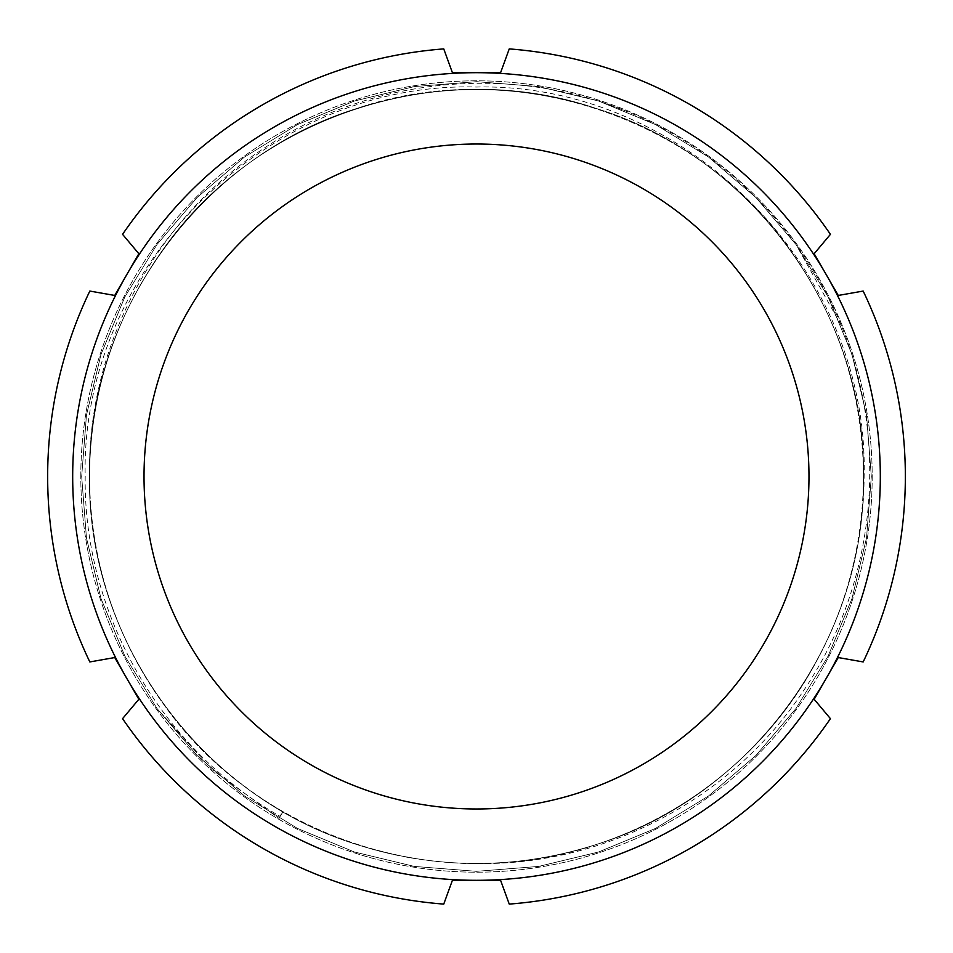 <?xml version="1.0" encoding="UTF-8"?>
<svg xmlns="http://www.w3.org/2000/svg" width="953" height="953" viewBox="0 0 953 953"><rect width="100%" height="100%" fill="white"/><g stroke="black" fill="none" stroke-linecap="round" stroke-linejoin="round"><path stroke-width="0.71" stroke-dasharray="4.76 3.57" d="M80.814 476.5A395.686 395.686 0 0 1 476.5 80.814A395.686 395.686 0 0 1 872.186 476.5A395.686 395.686 0 0 1 476.5 872.186A395.686 395.686 0 0 1 80.814 476.5A395.686 395.686 0 0 1 476.5 80.814A395.686 395.686 0 0 1 872.186 476.5A395.686 395.686 0 0 1 476.5 872.186A395.686 395.686 0 0 1 80.814 476.5M144.022 476.5A332.478 332.478 0 0 1 476.5 144.022A332.478 332.478 0 0 1 808.978 476.5A332.478 332.478 0 0 1 476.5 808.978A332.478 332.478 0 0 1 144.022 476.5M863.18 291.058A428.85 428.85 0 0 1 863.18 661.942L838.259 657.546L826.215 678.405A403.81 403.81 0 0 1 72.69 476.5A403.81 403.81 0 0 1 826.215 274.595A403.81 403.81 0 0 1 826.215 678.405L814.16 699.276L830.432 718.657A428.85 428.85 0 0 1 509.247 904.099L500.587 880.31L452.413 880.31L443.753 904.099A428.85 428.85 0 0 1 122.568 718.657L138.84 699.276L114.741 657.546L89.82 661.942A428.85 428.85 0 0 1 89.82 291.058L114.741 295.454L138.84 253.724L122.568 234.343A428.85 428.85 0 0 1 443.753 48.901L452.413 72.69L500.587 72.69L509.247 48.901A428.85 428.85 0 0 1 830.432 234.343L814.16 253.724L838.259 295.454L863.18 291.058M476.5 863.513C598.555 864.574 718.491 802.867 789.596 703.981C838.175 635.925 862.81 560.102 863.513 476.5C865.991 313.06 752.298 156.578 596.09 108.428C516.359 83.268 436.641 83.268 356.91 108.428C200.702 156.578 87.009 313.06 89.487 476.5C87.009 639.94 200.702 796.422 356.91 844.572C436.641 869.732 516.359 869.732 596.09 844.572C752.298 796.422 865.991 639.94 863.513 476.5C862.81 392.898 838.175 317.075 789.596 249.019C695.535 115.337 511.582 55.572 356.91 108.428C200.702 156.578 87.009 313.06 89.487 476.5C87.009 639.94 200.702 796.422 356.91 844.572C436.641 869.732 516.359 869.732 596.09 844.572C752.298 796.422 865.991 639.94 863.513 476.5C865.991 313.06 752.298 156.578 596.09 108.428C516.359 83.268 436.641 83.268 356.91 108.428C200.702 156.578 87.009 313.06 89.487 476.5C90.19 560.102 114.825 635.925 163.404 703.981C257.465 837.663 441.418 897.428 596.09 844.572C752.298 796.422 865.991 639.94 863.513 476.5C865.991 313.06 752.298 156.578 596.09 108.428C516.359 83.268 436.641 83.268 356.91 108.428C200.702 156.578 87.009 313.06 89.487 476.5C87.009 639.94 200.702 796.422 356.91 844.572C436.641 869.732 516.359 869.732 596.09 844.572C752.298 796.422 865.991 639.94 863.513 476.5C865.991 313.06 752.298 156.578 596.09 108.428C516.359 83.268 436.641 83.268 356.91 108.428C200.702 156.578 87.009 313.06 89.487 476.5C87.009 639.94 200.702 796.422 356.91 844.572C436.641 869.732 516.359 869.732 596.09 844.572C752.298 796.422 865.991 639.94 863.513 476.5C865.991 313.06 752.298 156.578 596.09 108.428C516.359 83.268 436.641 83.268 356.91 108.428C200.702 156.578 87.009 313.06 89.487 476.5C90.19 560.102 114.825 635.925 163.404 703.981C257.465 837.663 441.418 897.428 596.09 844.572C752.298 796.422 865.991 639.94 863.513 476.5C865.991 313.06 752.298 156.578 596.09 108.428C516.359 83.268 436.641 83.268 356.91 108.428C200.702 156.578 87.009 313.06 89.487 476.5C87.009 639.94 200.702 796.422 356.91 844.572C436.641 869.732 516.359 869.732 596.09 844.572C752.298 796.422 865.991 639.94 863.513 476.5C865.991 313.06 752.298 156.578 596.09 108.428C516.359 83.268 436.641 83.268 356.91 108.428C200.702 156.578 87.009 313.06 89.487 476.5C87.009 639.94 200.702 796.422 356.91 844.572C436.641 869.732 516.359 869.732 596.09 844.572C752.298 796.422 865.991 639.94 863.513 476.5C865.991 313.06 752.298 156.578 596.09 108.428C516.359 83.268 436.641 83.268 356.91 108.428C200.702 156.578 87.009 313.06 89.487 476.5C87.009 639.94 200.702 796.422 356.91 844.572C436.641 869.732 516.359 869.732 596.09 844.572C752.298 796.422 865.991 639.94 863.513 476.5C865.991 313.06 752.298 156.578 596.09 108.428C516.359 83.268 436.641 83.268 356.91 108.428C200.702 156.578 87.009 313.06 89.487 476.5C87.009 639.94 200.702 796.422 356.91 844.572C436.641 869.732 516.359 869.732 596.09 844.572C752.298 796.422 865.991 639.94 863.513 476.5C865.991 313.06 752.298 156.578 596.09 108.428C441.418 55.572 257.465 115.337 163.404 249.019C114.825 317.075 90.19 392.898 89.487 476.5C87.009 639.94 200.702 796.422 356.91 844.572C436.641 869.732 516.359 869.732 596.09 844.572C752.298 796.422 865.991 639.94 863.513 476.5C865.991 313.06 752.298 156.578 596.09 108.428C516.359 83.268 436.641 83.268 356.91 108.428C200.702 156.578 87.009 313.06 89.487 476.5C87.009 639.94 200.702 796.422 356.91 844.572C436.641 869.732 516.359 869.732 596.09 844.572C752.298 796.422 865.991 639.94 863.513 476.5C862.81 392.898 838.175 317.075 789.596 249.019C695.535 115.337 511.582 55.572 356.91 108.428C200.702 156.578 87.009 313.06 89.487 476.5C87.009 639.94 200.702 796.422 356.91 844.572C436.641 869.732 516.359 869.732 596.09 844.572C752.298 796.422 865.991 639.94 863.513 476.5C865.991 313.06 752.298 156.578 596.09 108.428C441.418 55.572 257.465 115.337 163.404 249.019C114.825 317.075 90.19 392.898 89.487 476.5C87.009 639.94 200.702 796.422 356.91 844.572C436.641 869.732 516.359 869.732 596.09 844.572C752.298 796.422 865.991 639.94 863.513 476.5C865.991 313.06 752.298 156.578 596.09 108.428C441.418 55.572 257.465 115.337 163.404 249.019C114.825 317.075 90.19 392.898 89.487 476.5C87.009 639.94 200.702 796.422 356.91 844.572C436.641 869.732 516.359 869.732 596.09 844.572C752.298 796.422 865.991 639.94 863.513 476.5C862.81 392.898 838.175 317.075 789.596 249.019C695.535 115.337 511.582 55.572 356.91 108.428C200.702 156.578 87.009 313.06 89.487 476.5C87.009 639.94 200.702 796.422 356.91 844.572C436.641 869.732 516.359 869.732 596.09 844.572C685.683 816.173 766.272 750.607 812.039 669.351A387.013 387.013 0 0 1 282.993 811.658L279.086 818.436L282.481 811.372C163.904 744.102 88.677 611.945 89.487 476.5C87.235 347.273 154.791 220.429 261.551 149.931C367.167 77.824 509.426 62.707 628.23 111.977C724.506 151.73 802.271 230.126 841.463 325.843C890.114 445.468 875.176 585.773 802.771 691.854C731.511 799.245 604.285 865.955 476.5 863.513A387.013 387.013 0 0 1 89.487 476.5M812.039 669.351C846.383 609.122 863.752 544.83 864.121 476.5C869.553 267.257 683.301 82.363 476.44 87.033C267.793 81.017 80.35 268.174 85.198 476.5C83.376 613.16 160.581 748.391 280.23 816.435M841.463 325.843L795.934 244.421L755.967 197.581L708.579 157.066L655.414 124.521L598.508 100.982L538.648 86.58L476.5 81.66L414.352 86.58L354.492 100.982L297.586 124.521L244.421 157.066L197.033 197.581L157.066 244.421L124.867 296.907L100.982 354.492L86.461 415.115L81.66 476.5L86.461 537.885L100.982 598.508L124.867 656.093L157.066 708.579L197.033 755.419L244.421 795.934L297.586 828.479L354.492 852.018L414.352 866.42L476.5 871.34L538.648 866.42L598.508 852.018L655.414 828.479L708.579 795.934L755.967 755.419L795.934 708.579L828.133 656.093L852.018 598.508L866.539 537.885L871.34 476.5L866.539 415.115L852.018 354.492L828.133 296.907L795.934 244.421L755.967 197.581L708.579 157.066L655.414 124.521L598.508 100.982L538.648 86.58L476.5 81.66L414.352 86.58L354.492 100.982L297.586 124.521L244.421 157.066L197.033 197.581L157.066 244.421L124.867 296.907L100.982 354.492L86.461 415.115L81.66 476.5L86.461 537.885L100.982 598.508L124.867 656.093L157.066 708.579L197.033 755.419L244.421 795.934L297.586 828.479L354.492 852.018L414.352 866.42L476.5 871.34L538.648 866.42L598.508 852.018L655.414 828.479L708.579 795.934L755.967 755.419L795.934 708.579L828.133 656.093L852.018 598.508L866.539 537.885L871.34 476.5L866.539 415.115L852.018 354.492L828.133 296.907L795.934 244.421L755.967 197.581L708.579 157.066L655.414 124.521L598.508 100.982L538.648 86.58L476.5 81.66L414.352 86.58L354.492 100.982L297.586 124.521L244.421 157.066L197.033 197.581L157.066 244.421L124.867 296.907L100.982 354.492L86.461 415.115L81.66 476.5L86.461 537.885L100.982 598.508L124.867 656.093L157.066 708.579L197.033 755.419L244.421 795.934L297.586 828.479L354.492 852.018L414.352 866.42L476.5 871.34L538.648 866.42L598.508 852.018L655.414 828.479L708.579 795.934L755.967 755.419L795.934 708.579L828.133 656.093L852.018 598.508L866.539 537.885L871.34 476.5L866.539 415.115L852.018 354.492L828.133 296.907L795.934 244.421L755.967 197.581L708.579 157.066L655.414 124.521L598.508 100.982L538.648 86.58L476.5 81.66L414.352 86.58L354.492 100.982L297.586 124.521L244.421 157.066L197.033 197.581L157.066 244.421L124.867 296.907L100.982 354.492L86.461 415.115L81.66 476.5L86.461 537.885L100.982 598.508L124.867 656.093L157.066 708.579L197.033 755.419L244.421 795.934L297.586 828.479L354.492 852.018L414.352 866.42L476.5 871.34L538.648 866.42L598.508 852.018L655.414 828.479L708.579 795.934L755.967 755.419L795.934 708.579L828.133 656.093L852.018 598.508L866.539 537.885L871.34 476.5L866.539 415.115L852.018 354.492L828.133 296.907L795.934 244.421L755.967 197.581L708.579 157.066L655.414 124.521L598.508 100.982L538.648 86.58L476.5 81.66L414.352 86.58L354.492 100.982L297.586 124.521L244.421 157.066L197.033 197.581L157.066 244.421L124.867 296.907L100.982 354.492L86.461 415.115L81.66 476.5L86.461 537.885L100.982 598.508L124.867 656.093L157.066 708.579L197.033 755.419L244.421 795.934L297.586 828.479L354.492 852.018L414.352 866.42L476.5 871.34L538.648 866.42L598.508 852.018L655.414 828.479L708.579 795.934L755.967 755.419L795.934 708.579L828.133 656.093L852.018 598.508L866.539 537.885L871.34 476.5L866.539 415.115L852.018 354.492L828.133 296.907L795.934 244.421L755.967 197.581L708.579 157.066L655.414 124.521L598.508 100.982L538.648 86.58L476.5 81.66L414.352 86.58L354.492 100.982L297.586 124.521L244.421 157.066L197.033 197.581L157.066 244.421L124.867 296.907L100.982 354.492L86.461 415.115L81.66 476.5L86.461 537.885L100.982 598.508L124.867 656.093L157.066 708.579L197.033 755.419L244.421 795.934L297.586 828.479L354.492 852.018L414.352 866.42L476.5 871.34L538.648 866.42L598.508 852.018L655.414 828.479L708.579 795.934L755.967 755.419L795.934 708.579L828.133 656.093L852.018 598.508L866.539 537.885L871.34 476.5L866.539 415.115L852.018 354.492L828.133 296.907L795.934 244.421L755.967 197.581L708.579 157.066L655.414 124.521L598.508 100.982L538.648 86.58L476.5 81.66L414.352 86.58L354.492 100.982L297.586 124.521L244.421 157.066L197.033 197.581L157.066 244.421L124.867 296.907L100.982 354.492L86.461 415.115L81.66 476.5L86.461 537.885L100.982 598.508L124.867 656.093L157.066 708.579L197.033 755.419L244.421 795.934L297.586 828.479L354.492 852.018L414.352 866.42L476.5 871.34L538.648 866.42L598.508 852.018L655.414 828.479L708.579 795.934L755.967 755.419L795.934 708.579L828.133 656.093L852.018 598.508L866.539 537.885L871.34 476.5L866.539 415.115L852.018 354.492L828.133 296.907L795.934 244.421L755.967 197.581L708.579 157.066L655.414 124.521L598.508 100.982L538.648 86.58L476.5 81.66L414.352 86.58L354.492 100.982L297.586 124.521L244.421 157.066L197.033 197.581L157.066 244.421L124.867 296.907L100.982 354.492L86.461 415.115L81.66 476.5L86.461 537.885L100.982 598.508L124.867 656.093L157.066 708.579L197.033 755.419L244.421 795.934L297.586 828.479L354.492 852.018L414.352 866.42L476.5 871.34L538.648 866.42L598.508 852.018L655.414 828.479L708.579 795.934L755.967 755.419L795.934 708.579L828.133 656.093L852.018 598.508L866.539 537.885L871.34 476.5L866.539 415.115L852.018 354.492L828.133 296.907L795.934 244.421L755.967 197.581L708.579 157.066L655.414 124.521L598.508 100.982L538.648 86.58L476.5 81.66L414.352 86.58L354.492 100.982L297.586 124.521L244.421 157.066L197.033 197.581L157.066 244.421L124.867 296.907L100.982 354.492L86.461 415.115L81.66 476.5L86.461 537.885L100.982 598.508L124.867 656.093L157.066 708.579L211.959 769.619L279.086 818.436L211.959 769.619L157.066 708.579L124.867 656.093L100.982 598.508L86.461 537.885L81.66 476.5L86.461 415.115L100.982 354.492L124.867 296.907L157.066 244.421L197.033 197.581L244.421 157.066L297.586 124.521L354.492 100.982L414.352 86.58L476.5 81.66L538.648 86.58L598.508 100.982L655.414 124.521L708.579 157.066L755.967 197.581L795.934 244.421L828.133 296.907L852.018 354.492L866.539 415.115L871.34 476.5L866.539 537.885L852.018 598.508L828.133 656.093L795.934 708.579L755.967 755.419L708.579 795.934L655.414 828.479L598.508 852.018L538.648 866.42L476.5 871.34L414.352 866.42L354.492 852.018L297.586 828.479L244.421 795.934L197.033 755.419L157.066 708.579L124.867 656.093L100.982 598.508L86.461 537.885L81.66 476.5L86.461 415.115L100.982 354.492L124.867 296.907L157.066 244.421L197.033 197.581L244.421 157.066L297.586 124.521L354.492 100.982L414.352 86.58L476.5 81.66L538.648 86.58L598.508 100.982L655.414 124.521L708.579 157.066L755.967 197.581L795.934 244.421L828.133 296.907L852.018 354.492L866.539 415.115L871.34 476.5L866.539 537.885L852.018 598.508L828.133 656.093L795.934 708.579L755.967 755.419L708.579 795.934L655.414 828.479L598.508 852.018L538.648 866.42L476.5 871.34L414.352 866.42L354.492 852.018L297.586 828.479L244.421 795.934L197.033 755.419L157.066 708.579L124.867 656.093L100.982 598.508L86.461 537.885L81.66 476.5L86.461 415.115L100.982 354.492L124.867 296.907L157.066 244.421L197.033 197.581L244.421 157.066L297.586 124.521L354.492 100.982L414.352 86.58L476.5 81.66L538.648 86.58L598.508 100.982L655.414 124.521L708.579 157.066L755.967 197.581L795.934 244.421L828.133 296.907L852.018 354.492L866.539 415.115L871.34 476.5L866.539 537.885L852.018 598.508L828.133 656.093L795.934 708.579L755.967 755.419L708.579 795.934L655.414 828.479L598.508 852.018L538.648 866.42L476.5 871.34L414.352 866.42L354.492 852.018L297.586 828.479L244.421 795.934L197.033 755.419L157.066 708.579L124.867 656.093L100.982 598.508L86.461 537.885L81.66 476.5L86.461 415.115L100.982 354.492L124.867 296.907L157.066 244.421L197.033 197.581L244.421 157.066L297.586 124.521L354.492 100.982L414.352 86.58L476.5 81.66L538.648 86.58L598.508 100.982L655.414 124.521L708.579 157.066L755.967 197.581L795.934 244.421L828.133 296.907L852.018 354.492L866.539 415.115L871.34 476.5L866.539 537.885L852.018 598.508L828.133 656.093L795.934 708.579L755.967 755.419L708.579 795.934L655.414 828.479L598.508 852.018L538.648 866.42L476.5 871.34L414.352 866.42L354.492 852.018L297.586 828.479L244.421 795.934L197.033 755.419L157.066 708.579L124.867 656.093L100.982 598.508L86.461 537.885L81.66 476.5L86.461 415.115L100.982 354.492L124.867 296.907L157.066 244.421L197.033 197.581L244.421 157.066L297.586 124.521L354.492 100.982L414.352 86.58L476.5 81.66L538.648 86.58L598.508 100.982L655.414 124.521L708.579 157.066L755.967 197.581L795.934 244.421L828.133 296.907L852.018 354.492L866.539 415.115L871.34 476.5L866.539 537.885L852.018 598.508L828.133 656.093L795.934 708.579L755.967 755.419L708.579 795.934L655.414 828.479L598.508 852.018L538.648 866.42L476.5 871.34L414.352 866.42L354.492 852.018L297.586 828.479L244.421 795.934L197.033 755.419L157.066 708.579L124.867 656.093L100.982 598.508L86.461 537.885L81.66 476.5L86.461 415.115L100.982 354.492L124.867 296.907L157.066 244.421L197.033 197.581L244.421 157.066L297.586 124.521L354.492 100.982L414.352 86.58L476.5 81.66L538.648 86.58L598.508 100.982L655.414 124.521L708.579 157.066L755.967 197.581L795.934 244.421L828.133 296.907L852.018 354.492L866.539 415.115L871.34 476.5L866.539 537.885L852.018 598.508L828.133 656.093L795.934 708.579L755.967 755.419L708.579 795.934L655.414 828.479L598.508 852.018L538.648 866.42L476.5 871.34L414.352 866.42L354.492 852.018L297.586 828.479L244.421 795.934L197.033 755.419L157.066 708.579L124.867 656.093L100.982 598.508L86.461 537.885L81.66 476.5L86.461 415.115L100.982 354.492L124.867 296.907L157.066 244.421L197.033 197.581L244.421 157.066L297.586 124.521L354.492 100.982L414.352 86.58L476.5 81.66L538.648 86.58L598.508 100.982L655.414 124.521L708.579 157.066L755.967 197.581L795.934 244.421L828.133 296.907L852.018 354.492L866.539 415.115L871.34 476.5L866.539 537.885L852.018 598.508L828.133 656.093L795.934 708.579L755.967 755.419L708.579 795.934L655.414 828.479L598.508 852.018L538.648 866.42L476.5 871.34L414.352 866.42L354.492 852.018L297.586 828.479L244.421 795.934L197.033 755.419L157.066 708.579L124.867 656.093L100.982 598.508L86.461 537.885L81.66 476.5L86.461 415.115L100.982 354.492L124.867 296.907L157.066 244.421L197.033 197.581L244.421 157.066L297.586 124.521L354.492 100.982L414.352 86.58L476.5 81.66L538.648 86.58L598.508 100.982L655.414 124.521L708.579 157.066L755.967 197.581L795.934 244.421L828.133 296.907L852.018 354.492L866.539 415.115L871.34 476.5L866.539 537.885L852.018 598.508L828.133 656.093L795.934 708.579L755.967 755.419L708.579 795.934L655.414 828.479L598.508 852.018L538.648 866.42L476.5 871.34L414.352 866.42L354.492 852.018L297.586 828.479L244.421 795.934L197.033 755.419L157.066 708.579L124.867 656.093L100.982 598.508L86.461 537.885L81.66 476.5L86.461 415.115L100.982 354.492L124.867 296.907L157.066 244.421L197.033 197.581L244.421 157.066L297.586 124.521L354.492 100.982L414.352 86.58L476.5 81.66L538.648 86.58L598.508 100.982L628.23 111.977"/><path stroke-width="1.43" d="M144.022 476.5A332.478 332.478 0 0 1 476.5 144.022A332.478 332.478 0 0 1 808.978 476.5A332.478 332.478 0 0 1 476.5 808.978A332.478 332.478 0 0 1 144.022 476.5M826.215 274.595A403.81 403.81 0 0 1 476.5 880.31L500.587 880.31L509.247 904.099A428.85 428.85 0 0 0 830.432 718.657L814.16 699.276L838.259 657.546L863.18 661.942A428.85 428.85 0 0 0 863.18 291.058L838.259 295.454L814.16 253.724L830.432 234.343A428.85 428.85 0 0 0 509.247 48.901L500.587 72.69L476.5 72.69A403.81 403.81 0 0 1 826.215 274.595M122.568 234.343A428.85 428.85 0 0 1 443.753 48.901L452.413 72.69L476.5 72.69A403.81 403.81 0 0 0 126.785 274.595L114.741 295.454L89.82 291.058A428.85 428.85 0 0 0 89.82 661.942L114.741 657.546L126.785 678.405A403.81 403.81 0 0 1 126.785 274.595L138.84 253.724L122.568 234.343M443.753 904.099A428.85 428.85 0 0 1 122.568 718.657L138.84 699.276L126.785 678.405A403.81 403.81 0 0 0 476.5 880.31L452.413 880.31L443.753 904.099"/></g></svg>
